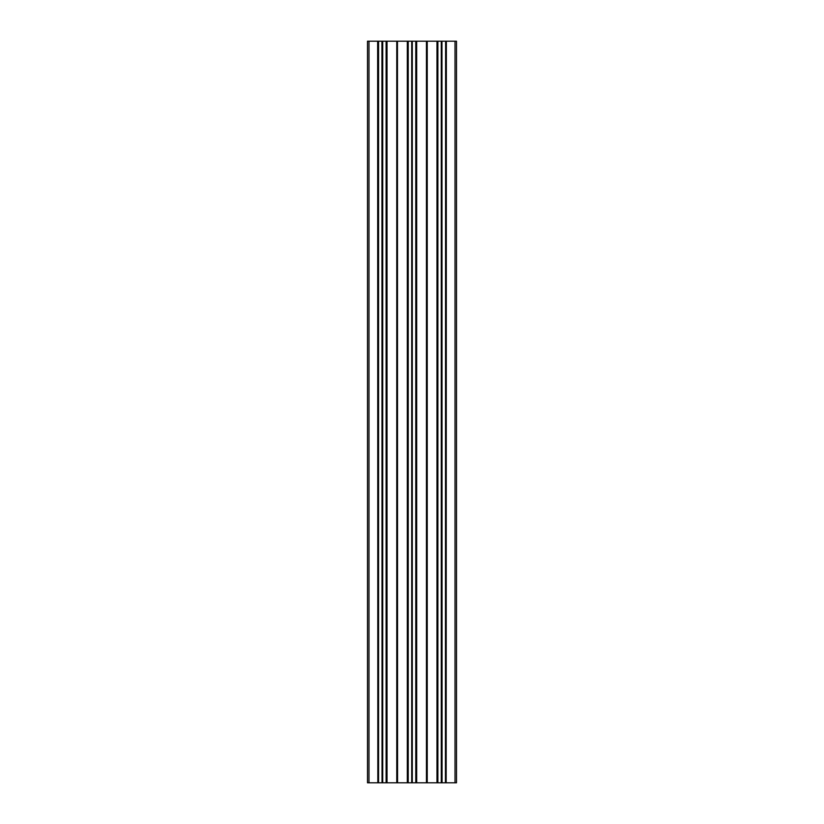<?xml version="1.0" encoding="UTF-8"?>
<svg xmlns="http://www.w3.org/2000/svg" width="824" height="824" viewBox="0 0 824 824"><rect width="100%" height="100%" fill="white"/><g stroke="black" fill="none" stroke-linecap="round" stroke-linejoin="round"><path stroke-width="1.24" d="M412 782.8L412 41.2M412.391 41.2L415.78 41.2L415.78 782.8L416.687 782.8L416.687 41.2L415.78 41.2M416.687 41.2L426.441 41.2L426.441 782.8L437.163 782.8L437.163 41.2L427.12 41.2L427.12 782.8M427.12 41.2L426.441 41.2M437.163 41.2L437.699 41.2L437.699 782.8L441.376 782.8L441.376 41.2L437.699 41.2M441.376 41.2L441.952 41.2L441.952 782.8L445.63 782.8L445.63 41.2L445.444 782.8M442.055 782.8L441.952 41.2M442.055 41.2L445.444 41.2M446.165 41.2L446.165 782.8L446.351 41.2L445.63 41.2M446.351 41.2L455.013 41.2L455.013 782.8L456.496 782.8L456.496 41.2L455.013 41.2M367.504 41.2L368.987 41.2L368.987 782.8L367.504 782.8L367.504 41.2M377.649 41.2L377.835 782.8L377.649 41.2L368.987 41.2M377.835 41.2L378.556 41.2L378.556 782.8L378.371 41.2M381.945 41.2L382.048 782.8L381.945 41.2L378.556 41.2M382.624 41.2L386.302 41.2L386.302 782.8L382.624 782.8L382.624 41.2L382.048 41.2M386.837 41.2L396.88 41.2L396.88 782.8L386.837 782.8L386.837 41.2L386.302 41.2M397.456 41.2L397.559 782.8L397.456 41.2L396.88 41.2M407.313 41.2L408.22 41.2L408.22 782.8L407.313 782.8L407.313 41.2L397.559 41.2M411.609 41.2L408.22 41.2M446.351 782.8L455.013 782.8M446.165 782.8L445.63 782.8M441.952 782.8L441.376 782.8M437.699 782.8L437.163 782.8M426.441 782.8L416.687 782.8M415.78 782.8L412.391 782.8M408.22 782.8L411.609 782.8M397.559 782.8L407.313 782.8M397.456 782.8L396.88 782.8M386.302 782.8L386.837 782.8M382.048 782.8L382.624 782.8M381.945 782.8L378.556 782.8M377.835 782.8L378.371 782.8M377.649 782.8L368.987 782.8M382.336 41.2L382.336 782.8M386.116 782.8L386.116 41.2M397.168 41.2L397.168 782.8M407.499 41.2L407.499 782.8M441.664 41.2L441.664 782.8M437.884 782.8L437.884 41.2M426.832 41.2L426.832 782.8M456.496 41.2L456.496 782.8L456.496 41.2M416.501 41.2L416.501 782.8L416.501 41.2M382.727 41.2L382.727 782.8M396.777 782.8L396.777 41.2M387.023 41.2L387.023 782.8M408.034 782.8L408.034 41.2M411.712 41.2L411.712 782.8M441.273 41.2L441.273 782.8M436.978 41.2L436.978 782.8M427.223 782.8L427.223 41.2M415.966 782.8L415.966 41.2M412.288 41.2L412.288 782.8M426.544 782.8L426.544 41.2"/></g></svg>
